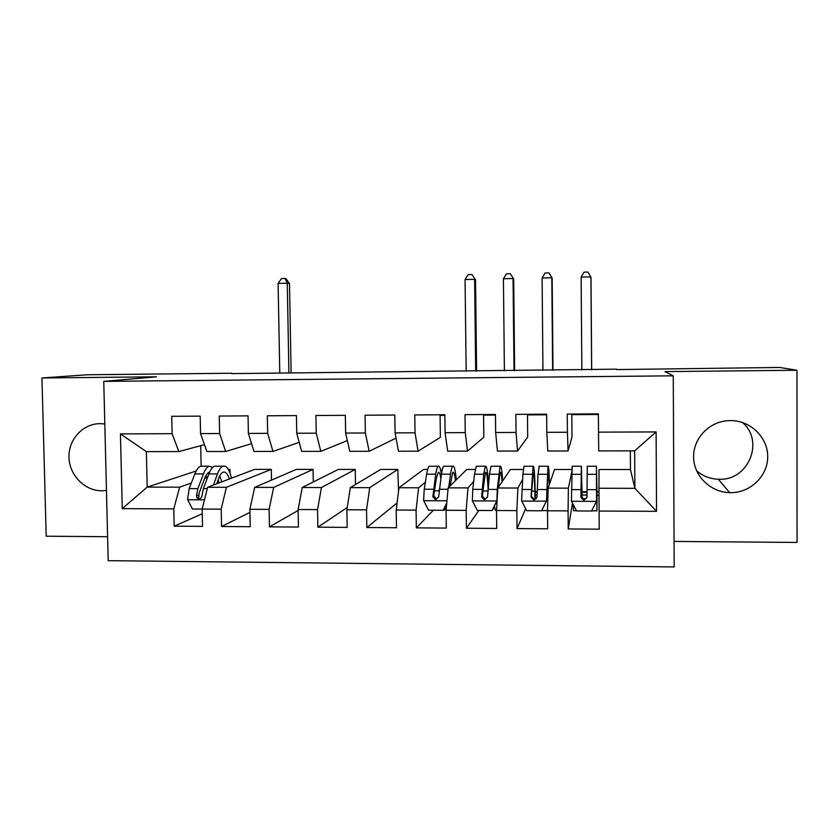 <?xml version="1.0" encoding="UTF-8"?>
<svg xmlns="http://www.w3.org/2000/svg" width="839" height="839" viewBox="0 0 839 839"><rect width="100%" height="100%" fill="white"/><g stroke="black" fill="none" stroke-linecap="round" stroke-linejoin="round"><path stroke-width="1.26" d="M730.391 420.591L726.238 420.832C707.445 422.898 692.626 439.982 693.622 458.251C694.398 476.531 710.769 492.22 729.636 492.65L730.591 492.671C750.391 492.881 767.874 476.017 767.706 456.636C767.832 437.266 750.255 420.329 730.391 420.591M696.569 470.742C702.778 476.08 710.035 478.912 718.32 479.237L719.191 479.247C748.409 480.663 764.728 441.283 742.494 422.499M104.812 423.968L100.198 423.643C82.956 423.601 68.389 439.405 68.976 457.286C69.322 475.178 84.676 490.867 101.865 490.805L106.459 490.469M674.053 541.428L797.05 542.445L796.977 370.251L779.62 367.451L616.613 369.579M108.189 560.662L674.178 566.933L673.266 375.82L103.763 381.378L108.189 560.662M103.763 381.378L156.484 376.805L41.95 377.98L46.197 536.205L107.602 536.719M212.875 467.176L209.005 466.232L200.531 466.222C198.465 467.04 196.578 469.599 194.868 473.92L189.163 488.592L187.611 499.509L192.404 509.021L221.192 509.137L221.548 526.504L250.221 526.714L249.875 509.283L269.109 509.378L269.445 526.85L298.432 527.049L298.118 509.525L317.562 509.619L317.866 527.186L347.178 527.395L346.885 509.766L366.549 509.871L366.821 527.532L396.459 527.741L396.207 510.018L416.092 510.122L416.333 527.878L446.306 528.088L446.075 510.269L466.18 510.374L466.4 528.234L496.709 528.444L496.51 510.521L516.845 510.626L517.023 528.591L547.678 528.801L547.521 510.783L568.076 510.878L568.234 528.948L599.235 529.168L598.962 488.246L634.892 488.329L634.662 450.858L598.689 450.91L598.522 432.137L656.108 431.928L656.538 511.329L599.109 511.035M271.511 480.107L271.312 469.379L254.71 469.368L207.621 487.249L202.168 509.042L202.535 526.378L174.176 526.179L202.272 513.772M196.179 470.994L147.192 487.102L122.242 508.633L173.788 508.895L174.176 526.179M122.242 508.633L120.438 433.889L172.11 433.7L178.843 451.571L204.464 444.68M598.522 432.137L598.385 413.889L567.258 414.067L567.416 432.253L546.797 432.326L546.629 414.183L515.849 414.361L516.037 432.442L495.65 432.515L495.45 414.476L465.026 414.644L465.246 432.63L445.079 432.704L444.859 414.76L414.77 414.927L415.022 432.809L395.085 432.882L394.823 415.043L365.07 415.211L365.353 432.997L345.637 433.06L345.353 415.326L315.936 415.494L316.24 433.176L296.744 433.239L296.429 415.599L267.326 415.766L267.662 433.344L248.386 433.417L248.04 415.871L219.262 416.039L219.629 433.522L200.563 433.595L200.185 416.144L171.722 416.301L172.11 433.7M231.763 373.617L616.613 369.17M597.127 495.388L599.004 495.388M571.862 471.487L568.391 488.162L548.129 488.109L554.516 469.504L571.936 469.515M568.076 510.878L568.391 488.162M547.521 510.783L548.129 488.109M656.108 431.928L634.662 450.858M522.54 479.541L517.904 488.036L497.863 487.983L510.437 469.483L523.326 469.494M516.845 510.626L517.904 488.036M496.51 510.521L497.863 487.983M567.416 432.253L568.076 450.963L571.999 436.93L571.82 414.644L598.385 414.497M568.076 450.963L547.794 450.994L546.797 432.326M473.699 481.408L467.973 487.91L448.152 487.858L466.778 469.473L475.241 469.473M466.18 510.374L467.973 487.91M446.075 510.269L448.152 487.858M516.037 432.442L517.527 451.036L527.7 437.067L527.479 414.896L546.629 414.791M517.527 451.036L497.454 451.067L495.65 432.515M425.373 482.184L418.588 487.784L398.986 487.732L423.548 469.452L427.659 469.452M416.092 510.122L418.588 487.784M396.207 510.018L398.986 487.732M465.246 432.63L467.533 451.12L483.82 437.203L483.568 415.137L495.461 415.074M467.533 451.12L447.68 451.151L445.079 432.704M397.812 469.431L369.747 487.658L350.356 487.616L380.728 469.431L397.812 469.431L398.556 491.203M366.549 509.871L369.747 487.658M346.885 509.766L350.356 487.616M415.022 432.809L418.084 451.193L440.381 437.339L440.087 415.389L444.859 415.357M418.084 451.193L398.462 451.225L395.085 432.882M355.243 469.421L321.442 487.543L302.26 487.49L338.327 469.41L355.243 469.421L355.484 484.543M317.562 509.619L321.442 487.543M298.118 509.525L302.26 487.49M365.353 432.997L369.181 451.277L396.05 438.115M369.181 451.277L349.779 451.309L345.637 433.06M313.073 469.4L273.661 487.417L254.689 487.375L296.314 469.389L313.073 469.4L313.293 481.964M269.109 509.378L273.661 487.417M249.875 509.283L254.689 487.375M316.24 433.176L320.823 451.351L347.346 440.601M320.823 451.351L301.621 451.382L296.744 433.239M271.312 469.379L226.394 487.302L207.621 487.249M221.192 509.137L226.394 487.302M267.662 433.344L272.979 451.424L299.198 442.352M272.979 451.424L253.986 451.455L248.386 433.417M228.271 469.358L229.938 469.358L228.554 469.85M206.855 477.538L204.706 478.293M191.323 483.033L179.63 487.186L147.192 487.102L146.364 451.623L178.843 451.571M173.788 508.895L179.63 487.186M219.629 433.522L225.66 451.497L251.564 443.663M225.66 451.497L206.866 451.529L200.563 433.595M41.95 377.98L87.308 374.76L231.763 373.24M796.977 370.251L664.96 371.604L673.266 375.82M598.962 488.246L599.036 469.525L630.456 469.546L634.892 488.329L656.538 511.329M630.456 469.546L630.341 450.858M200.71 445.698L201.14 466.222M230.012 473.144L229.938 469.358M440.811 471.004L440.79 469.452M535.177 491.602L537.096 491.612M582.098 491.738L586.964 491.759M596.749 491.78L598.983 491.79M120.438 433.889L146.364 451.623M221.548 526.504L249.938 512.377M269.445 526.85L298.128 510.469M317.866 527.186L347.241 507.501M366.821 527.532L397.088 502.939M440.087 415.389L441.345 414.781M416.333 527.878L433.396 510.227M483.568 415.137L484.491 414.539M466.4 528.234L478.859 510.458M527.479 414.896L528.046 414.288M517.023 528.591L525.654 508.717M571.82 414.644L572.041 414.036M568.234 528.948L572.492 503.064M216.714 483.799L218.58 478.66C219.933 475.031 221.423 472.871 223.059 472.189C225.492 471.403 227.589 473.678 229.351 478.996M213.431 485.047L217.511 473.941C219.126 469.609 220.909 467.04 222.859 466.232C226.404 465.226 229.278 469.211 231.491 478.188M200.531 466.222L202.965 466.222M205.954 475.598L207.202 478.44M209.005 466.232C206.981 467.04 205.136 469.609 203.458 473.93L197.868 488.613L196.452 495.922L196.987 497.789C199.399 499.52 201.056 498.901 201.979 495.933L203.374 488.634L208.89 473.93C210.547 469.609 212.361 467.04 214.365 466.232L216.724 466.232M221.811 481.869L219.766 475.912M218.895 482.97L218.245 479.583M196.987 497.789L198.927 497.013L199.011 493.353L204.569 478.639C205.964 475.01 207.506 472.86 209.205 472.179L209.666 472.042M288.91 373.019L287.274 283.225L278.108 283.414L279.775 373.114M278.108 283.414L281.453 278.59L285.113 278.506L286.005 278.684L289.497 283.624L291.123 372.998M289.497 283.624L287.274 283.225L285.113 278.506M450.029 486.012L452.766 472.367C453.815 471.539 454.728 474.287 455.472 480.632M448.708 487.312L450.543 474.171C451.172 469.725 451.875 467.092 452.651 466.253C454.151 465.226 455.367 469.746 456.29 479.824M446.684 503.757L443.149 510.28L428.572 510.206L423.59 500.443L424.23 489.221L426.673 474.15C427.408 469.714 428.226 467.082 429.128 466.253L430.208 466.253M443.149 510.28L446.757 502.865M441.408 474.465C440.454 468.026 439.332 465.288 438.052 466.253C437.203 467.082 436.427 469.725 435.724 474.161L432.84 496.751L435.619 499.75L438.671 496.772L441.45 474.161C442.122 469.725 442.877 467.082 443.705 466.253L444.68 466.253M446.212 508.853L444.439 510.091L443.726 509.64M435.619 499.75L436.416 498.974L433.732 495.901L436.228 478.996L438.168 472.357C439.164 471.581 440.056 473.595 440.832 478.387M475.692 371.058L474.622 279.335L465.068 279.534L466.169 371.153M465.068 279.534L468.162 274.615L471.969 274.531L475.535 279.765L476.594 371.048M475.535 279.765L471.969 274.531M488.445 484.281C487.732 471.287 486.683 465.278 485.32 466.253L476.3 466.253L474.528 474.192L472.777 489.357L472.336 500.642L477.349 510.448L492.094 510.532L496.908 500.736L497.244 489.42L500.075 466.264C501.135 465.226 501.995 470.123 502.655 480.936M498.209 487.48L500.159 472.409C500.925 471.56 501.575 474.664 502.121 481.733M476.3 466.253L477.087 466.253M497.108 500.547L492.094 510.532M485.32 466.253L483.684 474.203L481.67 496.929L484.512 499.95L487.564 496.95L489.473 474.213L491.025 466.253L491.717 466.253M493.563 508.958L492.965 508.969M494.402 506.053L495.461 510.353L496.52 510.353M484.512 499.95L485.078 499.153L482.299 496.069L485.414 472.399C486.578 471.602 487.459 476.877 488.057 488.225M514.013 370.649L513.059 278.538L503.421 278.737L504.396 370.754M503.421 278.737L506.462 273.797L510.311 273.713L513.688 278.978L514.632 370.649M513.688 278.978L510.311 273.713M535.366 499.153L535.114 488.822C534.674 472.955 534.003 465.435 533.09 466.264L523.976 466.264L522.896 474.245L521.617 500.831L526.672 510.699L541.575 510.773L546.462 500.925L548.003 466.264C548.622 465.278 549.115 471.224 549.503 484.113M546.462 500.925L548.066 472.441C548.538 471.581 548.926 475.723 549.241 484.869M533.09 466.264L531.035 497.097L533.94 500.138L536.991 497.118L537.998 474.255L539.246 466.264M535.041 499.257L534.842 491.119L531.674 491.109M533.94 500.138L534.265 499.341L531.402 496.237L533.164 472.43C533.919 471.728 534.474 477.957 534.842 491.119M535.188 492.105L537.075 492.115M552.649 370.251L551.821 277.74L542.099 277.94L542.959 370.345M542.099 277.94L545.088 272.979L548.968 272.895L552.167 278.181L552.995 370.24M552.167 278.181L548.968 272.895M582.193 498.869L581.375 466.264L572.156 466.264L571.443 501.03L576.54 510.951L591.6 511.024L596.56 501.124L596.445 466.274L596.969 491.78M596.56 501.124L596.498 472.483L596.928 510.857L597.106 491.79M573.215 504.48L573.561 510.741L576.435 510.752M581.375 466.264L580.945 497.275L583.913 500.327L586.975 497.296L587.29 466.264M582.098 498.786L582.004 491.255L581.102 491.245M583.913 500.327L583.996 499.53L581.049 496.415L581.427 472.472L582.004 491.255M582.109 492.252L586.964 492.262M591.631 369.842L590.918 276.922L581.112 277.132L581.857 369.936M581.112 277.132L584.049 272.14L587.961 272.067L590.981 277.373L591.694 369.842M187.726 499.75L204.475 499.824M208.89 473.93L217.511 473.941M194.868 473.92L203.458 473.93M203.374 488.634L207.275 488.644M189.163 488.592L197.868 488.613M198.549 495.104L196.452 495.922M423.716 500.694L446.956 500.778M441.45 474.161L450.543 474.171M439.028 490.846L434.424 490.825M426.673 474.15L435.724 474.161M439.217 489.263L448.016 489.284M424.23 489.221L433.406 489.242M433.732 495.901L432.84 496.751M445.32 506.536L445.352 509.084M472.462 500.883L496.782 500.977M489.473 474.213L498.649 474.224M487.795 490.983L482.782 490.972M474.528 474.192L483.684 474.203M487.931 489.389L497.244 489.42M472.777 489.357L482.058 489.378M482.299 496.069L481.67 496.929M521.743 501.082L546.336 501.177M537.998 474.255L547.28 474.266M548.045 491.151L546.934 491.151M535.345 498.502L536.394 498.513M547.804 500.306L546.661 500.306M522.896 474.245L532.146 474.255M537.18 489.525L546.598 489.546M521.858 489.483L531.244 489.515M535.261 494.884L537.012 494.884M531.402 496.237L531.035 497.097M571.569 501.282L596.435 501.376M587.059 474.308L596.445 474.318M582.182 498.681L586.125 498.691M571.799 474.297L581.144 474.308M586.975 489.661L596.498 489.682M571.474 489.619L580.966 489.64M582.14 495.031L586.964 495.052M581.049 496.415L580.945 497.275M718.32 479.237L729.636 492.65M106.448 490.217L105.085 490.637M222.859 466.232L214.365 466.232M452.651 466.253L443.705 466.253M443.317 510.091L444.009 510.091M438.052 466.253L429.128 466.253M445.425 506.326L445.467 509.021M500.075 466.264L491.025 466.253M548.003 466.264L538.858 466.264M541.669 510.584L547.521 510.605M596.445 466.274L587.206 466.264M591.705 510.836L596.917 510.857"/></g></svg>
